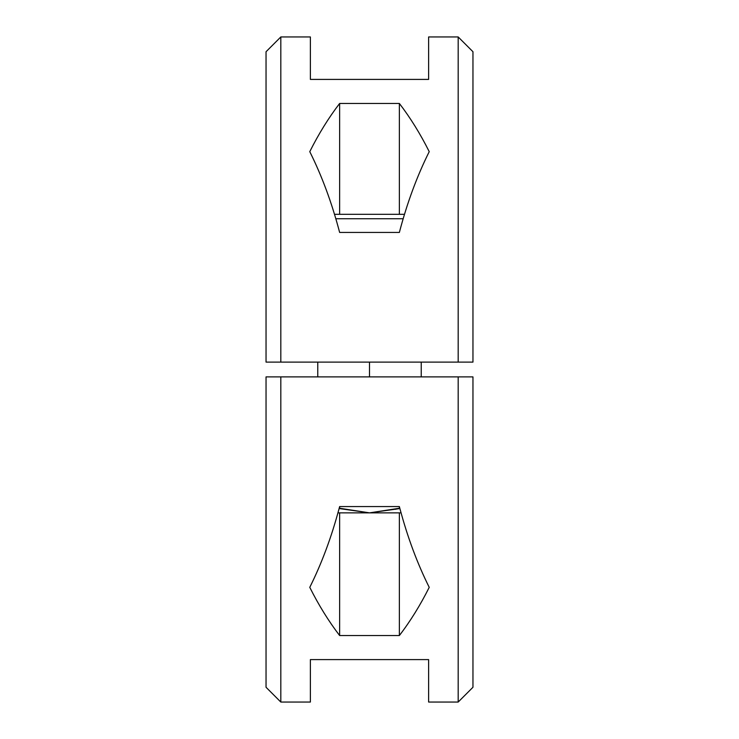 <?xml version="1.0" encoding="UTF-8"?>
<svg xmlns="http://www.w3.org/2000/svg" width="739" height="739" viewBox="0 0 739 739"><rect width="100%" height="100%" fill="white"/><g stroke="black" fill="none" stroke-linecap="round" stroke-linejoin="round"><path stroke-width="1.11" d="M266.04 128.586L266.04 362.11L472.96 362.11L458.18 362.11L458.18 36.95L458.18 362.11L280.82 362.11L280.82 36.95L280.82 362.11L266.04 362.11L266.04 51.73L280.82 36.95L310.38 36.95L310.38 79.406L428.62 79.406L428.62 36.95L458.18 36.95L472.96 51.73L472.96 362.11L472.96 128.586M429.23 151.652C420.26 133.759 410.302 117.695 399.365 103.46L339.635 103.46C328.698 117.695 318.74 133.759 309.77 151.652C321.964 176.094 331.922 203.022 339.635 232.434L399.365 232.434C407.078 203.022 417.036 176.094 429.23 151.652C420.26 133.759 410.302 117.695 399.365 103.46L399.365 214.31L399.365 103.46L339.635 103.46C328.698 117.695 318.74 133.759 309.77 151.652C321.964 176.094 331.922 203.022 339.635 232.434L399.365 232.434C407.078 203.022 417.036 176.094 429.23 151.652M472.96 376.89L266.04 376.89L472.96 376.89L472.96 687.27L458.18 702.05L458.18 376.89L458.18 702.05L428.62 702.05L428.62 659.594L310.38 659.594L310.38 702.05L280.82 702.05L280.82 376.89L280.82 702.05L266.04 687.27L266.04 376.89M339.109 508.543C331.469 537.198 321.687 563.469 309.77 587.348C318.74 605.241 328.698 621.305 339.635 635.54L399.365 635.54C410.302 621.305 420.26 605.241 429.23 587.348C417.313 563.469 407.531 537.198 399.891 508.543L399.365 506.566L339.635 506.566L339.109 508.543L369.5 512.866L401.055 512.866L337.945 512.866L369.5 512.866L399.365 508.247L395.504 509.31L399.365 508.247L399.365 506.566L339.635 506.566L339.109 508.543L339.635 506.566L339.635 508.247L369.5 512.866L399.891 508.543L399.365 506.566L399.891 508.543C407.531 537.198 417.313 563.469 429.23 587.348C420.26 605.241 410.302 621.305 399.365 635.54L339.635 635.54C328.698 621.305 318.74 605.241 309.77 587.348C321.687 563.469 331.469 537.198 339.109 508.543M310.38 659.594L428.62 659.594M339.635 512.866L339.635 635.54L339.635 512.866M399.365 512.866L399.365 635.54L399.365 512.866M369.5 376.89L369.5 362.11L369.5 376.89M339.635 214.31L339.635 103.46L339.635 214.31M335.839 218.744L403.161 218.744L335.839 218.744M334.508 214.31L404.492 214.31L334.508 214.31M428.62 79.406C428.62 23.223 428.62 23.223 428.62 79.406L310.38 79.406C310.38 23.223 310.38 23.223 310.38 79.406M421.23 362.11L421.23 376.89M317.77 362.11L317.77 376.89"/></g></svg>

